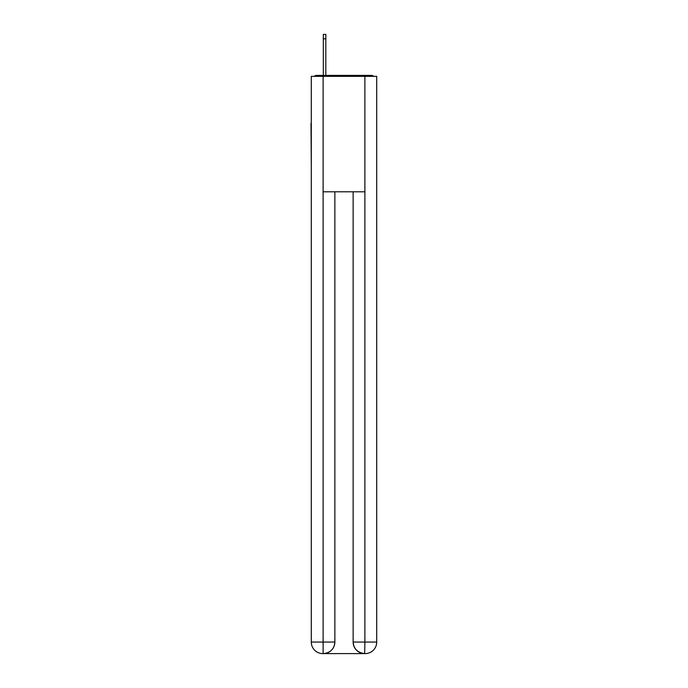 <?xml version="1.0" encoding="UTF-8"?>
<svg xmlns="http://www.w3.org/2000/svg" width="688" height="688" viewBox="0 0 688 688"><rect width="100%" height="100%" fill="white"/><g stroke="black" fill="none" stroke-linecap="round" stroke-linejoin="round"><path stroke-width="1.03" d="M376.714 166.401L376.714 85.2M311.286 123.487L311.286 85.2M311.002 123.487L311.286 166.401M373.773 76.351A3.844 3.844 0 0 0 371.228 75.388L316.772 75.388A3.844 3.844 0 0 0 314.227 76.351M316.772 75.388L323.317 75.388L323.317 34.4L325.82 34.4L325.82 38.829L323.317 38.829M325.82 38.829L325.82 75.388L328.993 75.388M359.007 75.388L371.228 75.388M323.119 76.351L323.119 191.797L364.881 191.797L364.881 76.351L311.286 76.351L311.286 642.059A11.541 11.541 0 0 0 322.835 653.6L364.683 653.6A11.541 11.541 0 0 1 353.142 642.059L353.142 191.797L353.142 642.059C353.727 648.861 357.579 652.706 364.683 653.6L364.881 642.059L376.714 642.059A11.541 11.541 0 0 1 365.165 653.6L364.958 653.6M364.881 76.351L376.714 76.351L376.714 642.059M334.858 191.797L334.858 642.059A11.541 11.541 0 0 1 323.317 653.6C330.455 652.852 334.299 649.008 334.858 642.059L334.858 191.797M311.286 642.059A11.541 11.541 0 0 0 322.835 653.6A11.541 11.541 0 0 1 311.286 642.059L323.119 642.059L323.119 653.6M334.858 642.059L323.119 642.059L323.119 191.797M353.142 642.059L364.881 642.059L364.881 191.797"/></g></svg>
